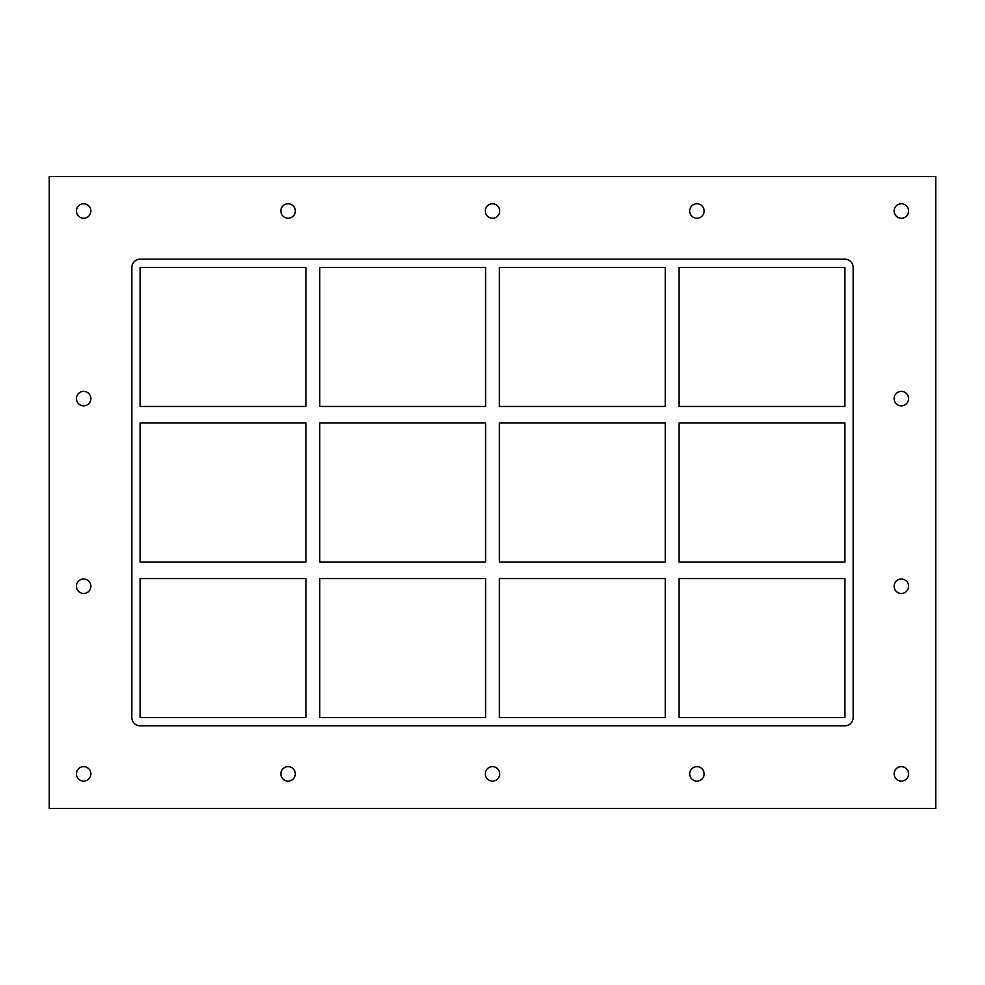 <?xml version="1.0" encoding="UTF-8"?>
<svg xmlns="http://www.w3.org/2000/svg" width="985" height="985" viewBox="0 0 985 985"><rect width="100%" height="100%" fill="white"/><g stroke="black" fill="none" stroke-linecap="round" stroke-linejoin="round"><path stroke-width="1.48" d="M76.436 210.999A7.227 7.227 0 0 1 83.663 203.772A7.227 7.227 0 0 1 90.891 210.999A7.227 7.227 0 0 1 83.663 218.227A7.227 7.227 0 0 1 76.436 210.999M894.109 398.617A7.227 7.227 0 0 1 901.337 391.39A7.227 7.227 0 0 1 908.564 398.617A7.227 7.227 0 0 1 901.337 405.845A7.227 7.227 0 0 1 894.109 398.617M76.436 398.617A7.227 7.227 0 0 1 83.663 391.39A7.227 7.227 0 0 1 90.891 398.617A7.227 7.227 0 0 1 83.663 405.845A7.227 7.227 0 0 1 76.436 398.617M894.109 586.247A7.227 7.227 0 0 1 901.337 579.02A7.227 7.227 0 0 1 908.564 586.247A7.227 7.227 0 0 1 901.337 593.475A7.227 7.227 0 0 1 894.109 586.247M76.436 586.247A7.227 7.227 0 0 1 83.663 579.02A7.227 7.227 0 0 1 90.891 586.247A7.227 7.227 0 0 1 83.663 593.475A7.227 7.227 0 0 1 76.436 586.247M280.86 773.865A7.227 7.227 0 0 1 288.088 766.638A7.227 7.227 0 0 1 295.303 773.865A7.227 7.227 0 0 1 288.088 781.093A7.227 7.227 0 0 1 280.86 773.865M280.86 210.999A7.227 7.227 0 0 1 288.088 203.772A7.227 7.227 0 0 1 295.303 210.999A7.227 7.227 0 0 1 288.088 218.227A7.227 7.227 0 0 1 280.86 210.999M485.273 773.865A7.227 7.227 0 0 1 492.5 766.638A7.227 7.227 0 0 1 499.727 773.865A7.227 7.227 0 0 1 492.5 781.093A7.227 7.227 0 0 1 485.273 773.865M485.273 210.999A7.227 7.227 0 0 1 492.5 203.772A7.227 7.227 0 0 1 499.727 210.999A7.227 7.227 0 0 1 492.5 218.227A7.227 7.227 0 0 1 485.273 210.999M689.697 773.865A7.227 7.227 0 0 1 696.912 766.638A7.227 7.227 0 0 1 704.14 773.865A7.227 7.227 0 0 1 696.912 781.093A7.227 7.227 0 0 1 689.697 773.865M689.697 210.999A7.227 7.227 0 0 1 696.912 203.772A7.227 7.227 0 0 1 704.14 210.999A7.227 7.227 0 0 1 696.912 218.227A7.227 7.227 0 0 1 689.697 210.999M894.109 210.999A7.227 7.227 0 0 1 901.337 203.772A7.227 7.227 0 0 1 908.564 210.999A7.227 7.227 0 0 1 901.337 218.227A7.227 7.227 0 0 1 894.109 210.999M76.436 773.865A7.227 7.227 0 0 1 83.663 766.638A7.227 7.227 0 0 1 90.891 773.865A7.227 7.227 0 0 1 83.663 781.093A7.227 7.227 0 0 1 76.436 773.865M894.109 773.865A7.227 7.227 0 0 1 901.337 766.638A7.227 7.227 0 0 1 908.564 773.865A7.227 7.227 0 0 1 901.337 781.093A7.227 7.227 0 0 1 894.109 773.865M305.978 562.016L140.104 562.016L140.104 422.984L305.978 422.984L305.978 562.016M485.617 562.016L319.743 562.016L319.743 422.984L485.617 422.984L485.617 562.016M844.896 562.016L679.022 562.016L679.022 422.984L844.896 422.984L844.896 562.016M665.257 562.016L499.383 562.016L499.383 422.984L665.257 422.984L665.257 562.016M140.104 578.54L305.978 578.54L305.978 717.572L140.104 717.572L140.104 578.54M679.022 578.54L844.896 578.54L844.896 717.572L679.022 717.572L679.022 578.54M319.743 578.54L485.617 578.54L485.617 717.572L319.743 717.572L319.743 578.54M499.383 578.54L665.257 578.54L665.257 717.572L499.383 717.572L499.383 578.54M844.896 259.178A8.262 8.262 0 0 1 853.158 267.427L853.158 717.572A8.262 8.262 0 0 1 844.896 725.822L140.104 725.822A8.262 8.262 0 0 1 131.842 717.572L131.842 267.427A8.262 8.262 0 0 1 140.104 259.178L844.896 259.178M140.104 406.46L140.104 267.427L305.978 267.427L305.978 406.46L140.104 406.46M485.617 267.427L485.617 406.46L319.743 406.46L319.743 267.427L485.617 267.427M665.257 267.427L665.257 406.46L499.383 406.46L499.383 267.427L665.257 267.427M679.022 267.427L844.896 267.427L844.896 406.46L679.022 406.46L679.022 267.427M49.25 808.414L935.75 808.414L935.75 176.586L49.25 176.586L49.25 808.414"/></g></svg>
